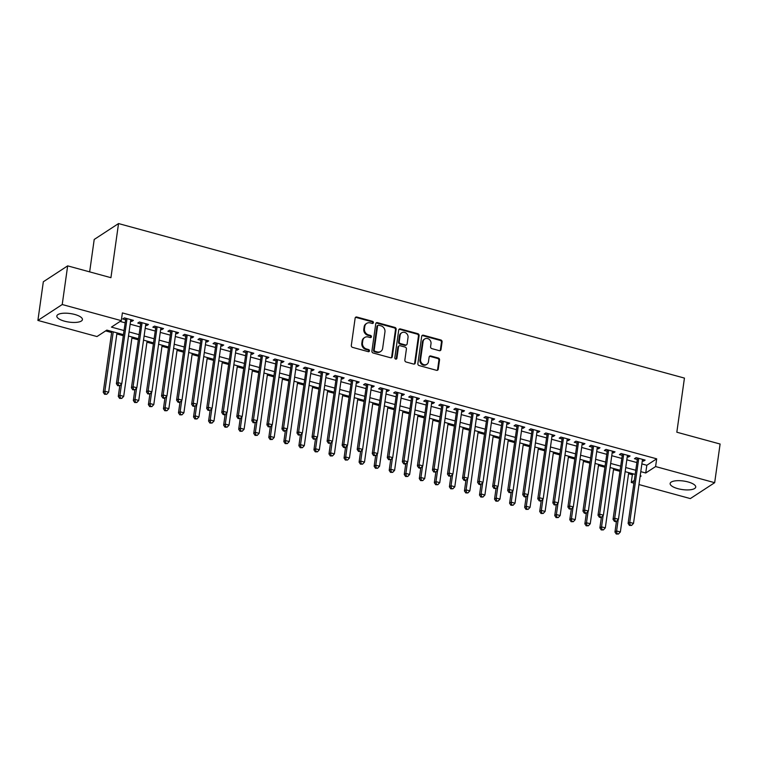 <?xml version="1.0" encoding="UTF-8"?>
<svg xmlns="http://www.w3.org/2000/svg" width="758" height="758" viewBox="0 0 758 758"><rect width="100%" height="100%" fill="white"/><g stroke="black" fill="none" stroke-linecap="round" stroke-linejoin="round"><path stroke-width="1.14" d="M373.41 322.662A1.137 1.004 56.8 0 0 372.529 321.316L356.829 317.034A1.63 1.431 56.8 0 0 355.142 318.142L351.305 345.468A1.63 1.431 56.8 0 0 352.565 347.382L368.265 351.674A1.137 1.004 56.8 0 0 369.449 350.888A1.137 1.004 56.8 0 0 368.559 349.552L366.531 348.993A5.202 4.586 56.8 0 1 362.485 342.843L362.807 340.569A5.202 4.586 56.8 0 1 364.683 337.5A5.202 4.586 56.8 0 1 368.217 336.997L370.245 337.556A1.137 1.004 56.8 0 0 371.429 336.779A1.137 1.004 56.8 0 0 370.548 335.434L368.511 334.875A5.202 4.586 56.8 0 1 364.465 328.726L364.788 326.452A5.202 4.586 56.8 0 1 366.673 323.391A5.202 4.586 56.8 0 1 370.198 322.889L372.235 323.439A1.137 1.004 56.8 0 0 373.41 322.662M372.623 323.467A1.137 1.004 56.8 0 0 371.875 321.743L356.175 317.46A1.63 1.431 56.8 0 0 355.436 317.45M368.653 351.703A1.137 1.004 56.8 0 0 367.905 349.978L365.868 349.419L366.531 348.993M370.643 337.585A1.137 1.004 56.8 0 0 369.885 335.86L367.857 335.311L368.511 334.875M677.813 488.645A12.924 4.321 8 0 1 670.138 483.5A12.924 4.321 8 0 1 688.065 481.946A12.924 4.321 8 0 1 695.73 487.091A12.924 4.321 8 0 1 677.813 488.645M64.496 321.174A12.924 4.321 8 0 1 56.831 316.02A12.924 4.321 8 0 1 74.758 314.466A12.924 4.321 8 0 1 82.423 319.62A12.924 4.321 8 0 1 64.496 321.174M439.318 350.66A1.63 1.431 56.8 0 0 441.004 349.552L442.085 341.886A1.63 1.431 56.8 0 0 440.815 339.963L423.381 335.207A1.63 1.431 56.8 0 0 421.694 336.315L417.857 363.641A1.63 1.431 56.8 0 0 419.117 365.555L436.551 370.321A1.63 1.431 56.8 0 0 438.238 369.203L439.545 359.946A1.63 1.431 56.8 0 0 438.276 358.022L430.819 355.985A1.63 1.431 56.8 0 0 429.132 357.103L428.478 361.689A4.349 3.828 56.8 0 1 426.915 364.257A4.349 3.828 56.8 0 1 422.481 363.944A4.349 3.828 56.8 0 1 420.576 359.538L423.106 341.545A4.349 3.828 56.8 0 1 424.679 338.987A4.349 3.828 56.8 0 1 429.104 339.29A4.349 3.828 56.8 0 1 431.008 343.706L430.591 346.709A1.63 1.431 56.8 0 0 431.852 348.623L439.318 350.66M123.289 334.6L106.84 330.109L96.977 336.552L37.9 320.426L43.329 281.768L67.661 265.869L110.933 277.684L118.532 223.563L684.436 378.09L676.828 432.212L720.1 444.027L714.671 482.685L690.339 498.584L638.966 484.561M67.661 265.869L62.222 304.526L121.299 320.653L111.435 327.105L123.867 330.497M641.865 463.915L646.82 465.27L656.684 458.827L122.389 312.921L121.299 320.653M656.684 458.827L655.594 466.558L714.671 482.685M396.14 329.342A1.63 1.431 56.8 0 0 394.871 327.418L377.437 322.652A1.63 1.431 56.8 0 0 375.75 323.77L371.913 351.096A1.63 1.431 56.8 0 0 373.173 353.01L390.607 357.776A1.63 1.431 56.8 0 0 392.293 356.658L396.14 329.342L395.477 329.768A1.63 1.431 56.8 0 0 394.217 327.844L376.783 323.088A1.63 1.431 56.8 0 0 376.044 323.079M400.413 328.934L417.848 333.691A1.63 1.431 56.8 0 1 419.108 335.614L415.27 362.93A1.63 1.431 56.8 0 1 413.574 364.048L406.117 362.011A1.63 1.431 56.8 0 1 404.857 360.088L406.411 349.012A1.63 1.431 56.8 0 0 405.151 347.088L400.196 345.733A1.63 1.431 56.8 0 0 398.509 346.851L396.889 358.382A1.137 1.004 56.8 0 1 394.823 357.823L398.727 330.043A1.63 1.431 56.8 0 1 400.413 328.934L399.76 329.36L417.184 334.117L417.848 333.691M130.584 321.108L131.778 321.43L133.427 320.359L124.397 317.886L122.749 318.966L125.383 319.686M145.631 325.21L146.834 325.542L148.473 324.462L139.444 321.998L137.795 323.079L140.429 323.789M160.687 329.323L161.88 329.654L163.52 328.574L154.49 326.111L152.851 327.181L155.485 327.901M175.733 333.435L176.927 333.757L178.575 332.686L169.546 330.223L167.897 331.293L170.531 332.013M190.789 337.547L191.982 337.869L193.622 336.798L184.592 334.325L182.953 335.406L185.587 336.126M205.835 341.65L207.029 341.981L208.677 340.901L199.648 338.438L197.999 339.518L200.633 340.238M220.891 345.762L222.085 346.093L223.724 345.013L214.694 342.55L213.055 343.62L215.689 344.34M235.937 349.874L237.131 350.196L238.779 349.125L229.75 346.662L228.101 347.733L230.735 348.453M250.983 353.986L252.187 354.308L253.826 353.237L244.796 350.774L243.157 351.845L245.791 352.565M266.039 358.089L267.233 358.42L268.882 357.35L259.852 354.877L258.203 355.957L260.837 356.677M281.085 362.201L282.289 362.532L283.928 361.452L274.898 358.989L273.25 360.059L275.884 360.78M296.141 366.313L297.335 366.635L298.974 365.564L289.944 363.101L288.305 364.172L290.939 364.892M311.187 370.425L312.381 370.747L314.03 369.677L305 367.213L303.352 368.284L305.986 369.004M326.243 374.528L327.437 374.859L329.076 373.789L320.047 371.316L318.407 372.396L321.041 373.116M341.289 378.64L342.483 378.972L344.132 377.891L335.102 375.428L333.454 376.499L336.088 377.219M356.345 382.752L357.539 383.074L359.178 382.004L350.149 379.54L348.509 380.611L351.144 381.331M371.392 386.864L372.585 387.186L374.234 386.116L365.204 383.652L363.556 384.723L366.19 385.443M386.438 390.967L387.641 391.299L389.28 390.228L380.251 387.755L378.612 388.835L381.246 389.555M401.494 395.079L402.688 395.411L404.336 394.331L395.306 391.867L393.658 392.938L396.292 393.658M416.54 399.191L417.743 399.513L419.382 398.443L410.353 395.979L408.714 397.05L411.338 397.77M431.596 403.303L432.79 403.626L434.429 402.555L425.399 400.091L423.76 401.162L426.394 401.882M446.642 407.416L447.836 407.738L449.485 406.667L440.455 404.194L438.806 405.274L441.44 405.994M461.698 411.518L462.892 411.85L464.531 410.77L455.501 408.306L453.862 409.377L456.496 410.097M476.744 415.63L477.938 415.962L479.587 414.882L470.557 412.418L468.908 413.489L471.542 414.209M491.8 419.743L492.994 420.065L494.633 418.994L485.603 416.53L483.964 417.601L486.598 418.321M506.846 423.855L508.04 424.177L509.689 423.106L500.659 420.633L499.01 421.713L501.644 422.433M521.892 427.957L523.096 428.289L524.735 427.209L515.705 424.745L514.066 425.825L516.7 426.536M536.948 432.069L538.142 432.401L539.791 431.321L530.761 428.857L529.112 429.928L531.746 430.648M551.995 436.182L553.198 436.504L554.837 435.433L545.807 432.97L544.168 434.04L546.793 434.76M567.05 440.294L568.244 440.616L569.893 439.545L560.854 437.072L559.215 438.152L561.849 438.873M582.097 444.396L583.29 444.728L584.939 443.648L575.909 441.184L574.261 442.265L576.895 442.975M597.152 448.509L598.346 448.84L599.985 447.76L590.956 445.297L589.317 446.367L591.951 447.087M612.199 452.621L613.393 452.943L615.041 451.872L606.012 449.409L604.363 450.479L606.997 451.2M627.254 456.733L628.448 457.055L630.087 455.984L621.058 453.511L619.419 454.592L622.053 455.312M120.105 321.439L124.947 322.766M130.149 324.187L140.003 326.878M145.204 328.29L155.049 330.981M160.251 332.402L170.105 335.093M175.306 336.514L185.151 339.205M190.353 340.626L200.207 343.317M205.399 344.729L215.253 347.42M220.455 348.841L230.299 351.532M235.501 352.953L245.355 355.644M250.557 357.065L260.401 359.756M265.603 361.168L275.457 363.859M280.659 365.28L290.504 367.971M295.705 369.392L305.559 372.083M310.761 373.505L320.606 376.195M325.807 377.617L335.661 380.298M340.854 381.719L350.708 384.41M355.909 385.831L365.754 388.522M370.956 389.944L380.81 392.635M386.011 394.056L395.856 396.737M401.058 398.158L410.912 400.849M416.114 402.271L425.958 404.962M431.16 406.383L441.014 409.074M446.216 410.495L456.06 413.176M461.262 414.598L471.116 417.288M476.308 418.71L486.162 421.401M491.364 422.822L501.209 425.513M506.41 426.934L516.264 429.625M521.466 431.037L531.311 433.728M536.512 435.149L546.366 437.84M551.568 439.261L561.413 441.952M566.614 443.373L576.468 446.064M581.67 447.476L591.515 450.167M596.717 451.588L606.571 454.279M611.763 455.7L621.617 458.391M626.819 459.812L636.663 462.503M642.301 460.836L643.495 461.167L645.143 460.087L636.114 457.624L634.465 458.704L637.099 459.424M105.637 330.895L111.634 332.535M116.836 333.946L123.137 335.671M131.883 338.059L138.183 339.783M146.938 342.171L153.239 343.895M161.985 346.283L168.285 347.998M177.04 350.386L183.341 352.11M192.087 354.498L198.388 356.222M207.142 358.61L213.443 360.334M222.189 362.722L228.49 364.437M237.245 366.834L243.536 368.549M252.291 370.937L258.592 372.661M267.337 375.049L273.638 376.773M282.393 379.161L288.694 380.876M297.439 383.273L303.74 384.988M312.495 387.376L318.796 389.1M327.541 391.488L333.842 393.212M342.597 395.6L348.898 397.315M357.643 399.712L363.944 401.427M372.699 403.815L378.991 405.539M387.745 407.927L394.046 409.652M402.792 412.039L409.093 413.754M417.848 416.151L424.148 417.866M432.894 420.254L439.195 421.979M447.95 424.366L454.25 426.091M462.996 428.478L469.297 430.193M478.052 432.591L484.353 434.306M493.098 436.693L499.399 438.418M508.154 440.805L514.445 442.53M523.2 444.918L529.501 446.642M538.246 449.03L544.547 450.745M553.302 453.132L559.603 454.857M568.348 457.245L574.649 458.969M583.404 461.357L589.705 463.081M598.45 465.469L604.751 467.184M613.506 469.572L619.807 471.296M628.553 473.684L632.352 474.726L633.555 473.94M118.532 223.563L94.21 239.462L89.652 271.876M37.9 320.426L62.222 304.526M633.764 483.14L631.262 482.458L634.124 480.591M632.352 474.726L631.262 482.458M640.074 476.706L641.126 476.015L640.207 475.759M635.005 474.337L625.151 471.647M619.949 470.225L610.105 467.534M604.903 466.123L595.049 463.432M589.857 462.01L580.003 459.32M574.801 457.898L564.947 455.207M559.755 453.786L549.901 451.095M544.699 449.674L534.854 446.993M529.653 445.571L519.798 442.88M514.597 441.459L504.752 438.768M499.55 437.347L489.696 434.656M484.495 433.235L474.65 430.553M469.448 429.132L459.594 426.441M454.402 425.02L444.548 422.329M439.346 420.908L429.492 418.217M424.3 416.796L414.446 414.114M409.244 412.693L399.4 410.002M394.198 408.581L384.344 405.89M379.142 404.469L369.298 401.778M364.096 400.357L354.242 397.666M349.04 396.254L339.196 393.563M333.994 392.142L324.14 389.451M318.947 388.03L309.093 385.339M303.892 383.918L294.038 381.227M288.845 379.815L278.991 377.124M273.79 375.703L263.945 373.012M258.743 371.591L248.889 368.9M243.688 367.478L233.843 364.788M228.641 363.376L218.787 360.685M213.585 359.264L203.741 356.573M198.539 355.151L188.685 352.461M183.493 351.039L173.639 348.348M168.437 346.937L158.583 344.246M153.391 342.824L143.537 340.134M138.335 338.712L128.49 336.021M640.785 471.647L645.731 473.001L655.594 466.558M129.059 331.919L138.913 334.61M144.115 336.021L153.969 338.712M159.161 340.134L169.015 342.824M174.217 344.246L184.061 346.937M189.263 348.358L199.117 351.049M204.319 352.461L214.163 355.151M219.365 356.573L229.219 359.264M234.421 360.685L244.266 363.376M249.467 364.797L259.321 367.488M264.514 368.909L274.368 371.591M279.569 373.012L289.423 375.703M294.616 377.124L304.47 379.815M309.671 381.236L319.516 383.927M324.718 385.348L334.572 388.03M339.774 389.451L349.618 392.142M354.82 393.563L364.674 396.254M369.876 397.675L379.72 400.366M384.922 401.787L394.776 404.469M399.978 405.89L409.822 408.581M415.024 410.002L424.878 412.693M430.07 414.114L439.924 416.805M445.126 418.226L454.971 420.908M460.172 422.329L470.026 425.02M475.228 426.441L485.073 429.132M490.274 430.553L500.128 433.244M505.33 434.666L515.175 437.357M520.376 438.768L530.23 441.459M535.432 442.88L545.277 445.571M550.479 446.993L560.333 449.684M565.525 451.105L575.379 453.796M580.581 455.207L590.425 457.898M595.627 459.32L605.481 462.01M610.683 463.432L620.527 466.123M625.729 467.544L635.583 470.235M646.82 465.27L645.731 473.001M131.778 321.43L131.987 319.961M146.834 325.542L147.033 324.073M161.88 329.654L162.089 328.186M176.927 333.757L177.135 332.298M191.982 337.869L192.191 336.4M207.029 341.981L207.237 340.513M222.085 346.093L222.293 344.625M237.131 350.196L237.339 348.737M252.187 354.308L252.386 352.84M267.233 358.42L267.441 356.952M282.289 362.532L282.488 361.064M297.335 366.635L297.543 365.176M312.381 370.747L312.59 369.279M327.437 374.859L327.646 373.391M342.483 378.972L342.692 377.503M357.539 383.074L357.748 381.615M372.585 387.186L372.794 385.718M387.641 391.299L387.84 389.83M402.688 395.411L402.896 393.942M417.743 399.513L417.942 398.054M432.79 403.626L432.998 402.157M447.836 407.738L448.044 406.269M462.892 411.85L463.1 410.381M477.938 415.962L478.146 414.493M492.994 420.065L493.202 418.596M508.04 424.177L508.248 422.708M523.096 428.289L523.295 426.82M538.142 432.401L538.351 430.932M553.198 436.504L553.397 435.045M568.244 440.616L568.453 439.147M583.29 444.728L583.499 443.259M598.346 448.84L598.555 447.372M613.393 452.943L613.601 451.484M628.448 457.055L628.657 455.586M643.495 461.167L643.703 459.699M366.673 323.391L366.01 323.818A5.202 4.586 56.8 0 0 364.134 326.878L364.788 326.452M367.857 335.311A5.202 4.586 56.8 0 1 363.812 329.161L364.134 326.878M364.683 337.5L364.029 337.935A5.202 4.586 56.8 0 0 362.144 340.996L362.807 340.569M365.868 349.419A5.202 4.586 56.8 0 1 361.831 343.27L362.144 340.996M391.346 357.776A1.63 1.431 56.8 0 0 391.64 357.084L395.477 329.768M378.763 325.229A1.137 1.004 56.8 0 0 377.588 326.006L374.215 349.988A1.137 1.004 56.8 0 0 375.096 351.333L377.238 351.92A5.202 4.586 56.8 0 0 380.772 351.418A5.202 4.586 56.8 0 0 382.648 348.348L384.95 331.957A5.202 4.586 56.8 0 0 380.914 325.807L378.763 325.229M377.996 325.334L377.342 325.76A1.137 1.004 56.8 0 0 376.925 326.433L377.588 326.006M380.772 351.418L380.109 351.845A5.202 4.586 56.8 0 1 376.584 352.347L374.443 351.759A1.137 1.004 56.8 0 1 373.552 350.414L376.925 326.433M414.323 364.048A1.63 1.431 56.8 0 0 414.617 363.366L418.454 336.04A1.63 1.431 56.8 0 0 417.184 334.117M399.096 345.894L398.443 346.321A1.63 1.431 56.8 0 0 397.855 347.278L396.226 358.818L396.889 358.382M408.031 337.509A4.349 3.828 56.8 0 0 406.117 333.094A4.349 3.828 56.8 0 0 401.693 332.79A4.349 3.828 56.8 0 0 400.12 335.349L399.229 341.687A1.63 1.431 56.8 0 0 400.499 343.611L405.445 344.966A1.63 1.431 56.8 0 0 407.141 343.848L408.031 337.509M401.693 332.79L401.039 333.217A4.349 3.828 56.8 0 0 399.466 335.785L400.12 335.349M406.553 344.805L405.89 345.231A1.63 1.431 56.8 0 1 404.791 345.392L399.836 344.037A1.63 1.431 56.8 0 1 398.575 342.123L399.466 335.785M399.76 329.36A1.63 1.431 56.8 0 0 399.011 329.351M424.679 338.987L424.025 339.413A4.349 3.828 56.8 0 0 422.452 341.981L423.106 341.545M426.915 364.257L426.252 364.683A4.349 3.828 56.8 0 1 421.827 364.38A4.349 3.828 56.8 0 1 419.923 359.965L422.452 341.981M437.29 370.33A1.63 1.431 56.8 0 0 437.584 369.639L438.882 360.372A1.63 1.431 56.8 0 0 437.622 358.458L430.165 356.421A1.63 1.431 56.8 0 0 429.416 356.412M440.057 350.67A1.63 1.431 56.8 0 0 440.351 349.978L441.421 342.313A1.63 1.431 56.8 0 0 440.161 340.389L422.727 335.633A1.63 1.431 56.8 0 0 421.988 335.623M111.786 331.464L103.24 392.293L104.879 391.223L108.64 392.246L116.988 332.885M113.226 331.852L104.879 391.223L105.229 393.866L104.576 394.293L106.736 394.274L105.229 393.866M108.64 392.246L106.736 394.274M104.576 394.293L103.24 392.293M125.819 318.275L116.381 383.7L118.03 382.629L127.022 318.606M118.381 385.272L117.727 385.699L119.887 385.68L118.381 385.272L118.03 382.629L121.792 383.652L130.793 319.639M116.381 383.7L117.727 385.699M119.887 385.68L121.792 383.652M119.783 385.746L118.286 396.406L119.935 395.335L123.696 396.358L132.034 336.988M121.536 383.927L119.935 395.335L120.285 397.969L119.622 398.405L121.792 398.386L120.285 397.969M123.696 396.358L121.792 398.386M119.622 398.405L118.286 396.406M134.839 389.858L133.342 400.518L134.981 399.438L138.742 400.47L147.09 341.1M136.582 388.039L134.981 399.438L135.331 402.081L134.678 402.507L136.838 402.489L135.331 402.081M138.742 400.47L136.838 402.489M134.678 402.507L133.342 400.518M149.885 393.971L148.388 404.63L150.027 403.55L153.798 404.582L162.136 345.212M151.638 392.151L150.027 403.55L150.387 406.193L149.724 406.62L151.894 406.601L150.387 406.193M153.798 404.582L151.894 406.601M149.724 406.62L148.388 404.63M164.931 398.073L163.434 408.733L165.083 407.662L168.844 408.685L177.192 349.324M166.684 396.263L165.083 407.662L165.434 410.305L164.78 410.732L166.94 410.713L165.434 410.305M168.844 408.685L166.94 410.713M164.78 410.732L163.434 408.733M140.865 322.387L131.437 387.812L133.076 386.741L142.078 322.719M133.436 389.375L132.773 389.811L134.933 389.792L133.436 389.375L133.076 386.741L136.838 387.764L145.839 323.751M131.437 387.812L132.773 389.811M134.933 389.792L136.838 387.764M155.911 326.499L146.483 391.924L148.132 390.844L157.124 326.831M148.483 393.487L147.829 393.914L149.989 393.904L148.483 393.487L148.132 390.844L151.894 391.877L160.886 327.854M146.483 391.924L147.829 393.914M149.989 393.904L151.894 391.877M170.967 330.611L161.539 396.036L163.178 394.956L172.18 330.943M163.538 397.599L162.875 398.026L164.382 398.443L165.036 398.007L163.538 397.599L163.178 394.956L166.94 395.989L175.941 331.966M161.539 396.036L162.875 398.026M165.036 398.007L166.94 395.989M186.013 334.714L176.586 400.139L178.234 399.068L187.226 335.045M178.585 401.712L177.931 402.138L179.428 402.545L180.091 402.119L178.585 401.712L178.234 399.068L181.996 400.091L190.988 336.078M176.586 400.139L177.931 402.138M180.091 402.119L181.996 400.091M179.987 402.185L178.49 412.845L180.129 411.774L183.891 412.797L192.238 353.427M181.731 400.376L180.129 411.774L180.489 414.408L179.826 414.844L181.986 414.825L180.489 414.408M183.891 412.797L181.986 414.825M179.826 414.844L178.49 412.845M201.069 338.826L191.641 404.251L193.281 403.18L202.282 339.158M193.631 405.814L192.977 406.25L195.138 406.231L193.631 405.814L193.281 403.18L197.042 404.204L206.043 340.19M191.641 404.251L192.977 406.25M195.138 406.231L197.042 404.204M195.033 406.297L193.536 416.957L195.185 415.877L198.947 416.909L207.285 357.539M196.786 404.478L195.185 415.877L195.536 418.52L194.882 418.947L197.042 418.937L195.536 418.52M198.947 416.909L197.042 418.937M194.882 418.947L193.536 416.957M216.115 342.938L206.688 408.363L208.336 407.283L217.328 343.27M208.687 409.926L208.024 410.362L210.193 410.343L208.687 409.926L208.336 407.283L212.098 408.316L221.09 344.293M206.688 408.363L208.024 410.362M210.193 410.343L212.098 408.316M210.089 410.41L208.592 421.069L210.231 419.989L213.993 421.022L222.34 361.651M211.833 408.59L210.231 419.989L210.582 422.632L209.928 423.059L212.088 423.04L210.582 422.632M213.993 421.022L212.088 423.04M209.928 423.059L208.592 421.069M231.171 347.05L221.743 412.475L223.383 411.395L232.384 347.382M223.733 414.039L223.079 414.465L224.586 414.882L225.24 414.446L223.733 414.039L223.383 411.395L227.144 412.428L236.145 348.405M221.743 412.475L223.079 414.465M225.24 414.446L227.144 412.428M225.135 414.512L223.638 425.172L225.287 424.101L229.049 425.124L237.387 365.763M226.888 412.703L225.287 424.101L225.638 426.745L224.984 427.171L227.144 427.152L225.638 426.745M229.049 425.124L227.144 427.152M224.984 427.171L223.638 425.172M246.217 351.153L236.79 416.578L238.429 415.507L247.43 351.485M238.789 418.151L238.126 418.577L240.295 418.558L238.789 418.151L238.429 415.507L242.2 416.53L251.192 352.517M236.79 416.578L238.126 418.577M240.295 418.558L242.2 416.53M240.191 418.624L238.694 429.284L240.333 428.213L244.095 429.236L252.442 369.866M241.935 416.815L240.333 428.213L240.684 430.847L240.03 431.283L242.19 431.264L240.684 430.847M244.095 429.236L242.19 431.264M240.03 431.283L238.694 429.284M255.238 422.737L253.741 433.396L255.389 432.316L259.151 433.349L267.489 373.978M256.99 420.917L255.389 432.316L255.74 434.959L255.076 435.395L257.246 435.376L255.74 434.959M259.151 433.349L257.246 435.376M255.076 435.395L253.741 433.396M270.293 426.849L268.796 437.508L270.435 436.428L274.197 437.461L282.544 378.09M272.037 425.03L270.435 436.428L270.786 439.071L270.132 439.498L272.293 439.479L270.786 439.071M274.197 437.461L272.293 439.479M270.132 439.498L268.796 437.508M285.34 430.951L283.843 441.611L285.482 440.54L289.253 441.563L297.591 382.203M287.093 429.142L285.482 440.54L285.842 443.184L285.179 443.61L287.348 443.591L285.842 443.184M289.253 441.563L287.348 443.591M285.179 443.61L283.843 441.611M300.395 435.064L298.889 445.723L300.538 444.652L304.299 445.676L312.647 386.315M302.139 433.254L300.538 444.652L300.888 447.286L300.234 447.722L302.395 447.703L300.888 447.286M304.299 445.676L302.395 447.703M300.234 447.722L298.889 445.723M315.442 439.176L313.945 449.835L315.584 448.755L319.345 449.788L327.693 390.417M317.185 437.357L315.584 448.755L315.944 451.398L315.281 451.834L317.441 451.815L315.944 451.398M319.345 449.788L317.441 451.815M315.281 451.834L313.945 449.835M330.488 443.288L328.991 453.947L330.64 452.867L334.401 453.9L342.739 394.53M332.241 441.469L330.64 452.867L330.99 455.511L330.336 455.937L332.497 455.918L330.99 455.511M334.401 453.9L332.497 455.918M330.336 455.937L328.991 453.947M345.544 447.391L344.047 458.05L345.686 456.979L349.447 458.003L357.795 398.642M347.287 445.581L345.686 456.979L346.046 459.623L345.383 460.049L347.543 460.03L346.046 459.623M349.447 458.003L347.543 460.03M345.383 460.049L344.047 458.05M360.59 451.503L359.093 462.162L360.742 461.091L364.503 462.115L372.841 402.754M362.343 449.693L360.742 461.091L361.092 463.725L360.438 464.161L362.599 464.142L361.092 463.725M364.503 462.115L362.599 464.142M360.438 464.161L359.093 462.162M375.646 455.615L374.149 466.274L375.788 465.204L379.55 466.227L387.897 406.856M377.389 453.796L375.788 465.204L376.139 467.838L375.485 468.273L377.645 468.255L376.139 467.838M379.55 466.227L377.645 468.255M375.485 468.273L374.149 466.274M390.692 459.727L389.195 470.386L390.844 469.306L394.605 470.339L402.943 410.969M392.445 457.908L390.844 469.306L391.194 471.95L390.531 472.376L392.701 472.357L391.194 471.95M394.605 470.339L392.701 472.357M390.531 472.376L389.195 470.386M405.748 463.839L404.251 474.489L405.89 473.418L409.652 474.442L417.999 415.081M407.491 462.02L405.89 473.418L406.241 476.062L405.587 476.488L407.747 476.469L406.241 476.062M409.652 474.442L407.747 476.469M405.587 476.488L404.251 474.489M261.273 355.265L251.836 420.69L253.485 419.619L262.486 355.597M253.835 422.253L253.181 422.689L255.342 422.67L253.835 422.253L253.485 419.619L257.246 420.643L266.248 356.63M251.836 420.69L253.181 422.689M255.342 422.67L257.246 420.643M276.319 359.377L266.892 424.802L268.531 423.731L277.532 359.709M268.891 426.366L268.228 426.801L270.388 426.782L268.891 426.366L268.531 423.731L272.293 424.755L281.294 360.732M266.892 424.802L268.228 426.801M270.388 426.782L272.293 424.755M291.366 363.489L281.938 428.914L283.587 427.834L292.579 363.821M283.937 430.478L283.284 430.904L284.79 431.321L285.444 430.885L283.937 430.478L283.587 427.834L287.348 428.867L296.35 364.844M281.938 428.914L283.284 430.904M285.444 430.885L287.348 428.867M306.421 367.602L296.994 433.017L298.633 431.946L307.634 367.924M298.993 434.59L298.33 435.016L300.49 434.997L298.993 434.59L298.633 431.946L302.395 432.97L311.396 368.957M296.994 433.017L298.33 435.016M300.49 434.997L302.395 432.97M321.468 371.704L312.04 437.129L313.689 436.058L322.681 372.036M314.039 438.692L313.386 439.128L315.546 439.109L314.039 438.692L313.689 436.058L317.45 437.082L326.442 373.069M312.04 437.129L313.386 439.128M315.546 439.109L317.45 437.082M336.524 375.816L327.096 441.241L328.735 440.171L337.736 376.148M329.086 442.805L328.432 443.24L330.592 443.222L329.086 442.805L328.735 440.171L332.497 441.194L341.498 377.171M327.096 441.241L328.432 443.24M330.592 443.222L332.497 441.194M351.57 379.929L342.142 445.353L343.791 444.273L352.783 380.26M344.141 446.917L343.478 447.343L344.985 447.76L345.648 447.324L344.141 446.917L343.791 444.273L347.552 445.306L356.544 381.283M342.142 445.353L343.478 447.343M345.648 447.324L347.552 445.306M366.626 384.041L357.198 449.456L358.837 448.385L367.838 384.363M359.188 451.029L358.534 451.455L360.694 451.436L359.188 451.029L358.837 448.385L362.599 449.409L371.6 385.396M357.198 449.456L358.534 451.455M360.694 451.436L362.599 449.409M381.672 388.143L372.244 453.568L373.884 452.498L382.885 388.475M374.244 455.141L373.58 455.567L375.75 455.549L374.244 455.141L373.884 452.498L377.655 453.521L386.646 389.508M372.244 453.568L373.58 455.567M375.75 455.549L377.655 453.521M396.728 392.256L387.291 457.68L388.939 456.61L397.941 392.587M389.29 459.244L388.636 459.68L390.796 459.661L389.29 459.244L388.939 456.61L392.701 457.633L401.702 393.61M387.291 457.68L388.636 459.68M390.796 459.661L392.701 457.633M411.774 396.368L402.346 461.793L403.986 460.712L412.987 396.699M404.346 463.356L403.682 463.782L405.189 464.199L405.852 463.763L404.346 463.356L403.986 460.712L407.747 461.745L416.748 397.723M402.346 461.793L403.682 463.782M405.852 463.763L407.747 461.745M426.82 400.48L417.393 465.895L419.041 464.825L428.033 400.811M419.392 467.468L418.738 467.894L420.245 468.311L420.898 467.875L419.392 467.468L419.041 464.825L422.803 465.857L431.804 401.835M417.393 465.895L418.738 467.894M420.898 467.875L422.803 465.857M420.794 467.942L419.297 478.601L420.936 477.531L424.707 478.554L433.045 419.193M422.547 466.132L420.936 477.531L421.296 480.174L420.633 480.6L422.803 480.581L421.296 480.174M424.707 478.554L422.803 480.581M420.633 480.6L419.297 478.601M435.85 472.054L434.343 482.713L435.992 481.643L439.754 482.666L448.101 423.296M437.593 470.235L435.992 481.643L436.343 484.277L435.689 484.713L437.849 484.694L436.343 484.277M439.754 482.666L437.849 484.694M435.689 484.713L434.343 482.713M450.896 476.166L449.399 486.825L451.038 485.745L454.8 486.778L463.147 427.408M452.64 474.347L451.038 485.745L451.398 488.389L450.735 488.815L452.896 488.796L451.398 488.389M454.8 486.778L452.896 488.796M450.735 488.815L449.399 486.825M465.943 480.278L464.446 490.928L466.094 489.858L469.856 490.89L478.194 431.52M467.695 478.459L466.094 489.858L466.445 492.501L465.791 492.927L467.951 492.908L466.445 492.501M469.856 490.89L467.951 492.908M465.791 492.927L464.446 490.928M441.876 404.582L432.448 470.007L434.088 468.937L443.089 404.914M434.448 471.58L433.784 472.007L435.945 471.988L434.448 471.58L434.088 468.937L437.849 469.96L446.85 405.947M432.448 470.007L433.784 472.007M435.945 471.988L437.849 469.96M456.922 408.695L447.495 474.12L449.143 473.049L458.135 409.026M449.494 475.683L448.84 476.119L451.001 476.1L449.494 475.683L449.143 473.049L452.905 474.072L461.897 410.05M447.495 474.12L448.84 476.119M451.001 476.1L452.905 474.072M471.978 412.807L462.551 478.232L464.19 477.152L473.191 413.138M464.54 479.795L463.887 480.221L465.393 480.638L466.047 480.202L464.54 479.795L464.19 477.152L467.951 478.184L476.953 414.162M462.551 478.232L463.887 480.221M466.047 480.202L467.951 478.184M487.024 416.919L477.597 482.334L479.245 481.264L488.237 417.251M479.596 483.907L478.933 484.334L480.439 484.75L481.103 484.315L479.596 483.907L479.245 481.264L483.007 482.296L491.999 418.274M477.597 482.334L478.933 484.334M481.103 484.315L483.007 482.296M480.998 484.381L479.501 495.04L481.141 493.97L484.902 494.993L493.25 435.632M482.742 482.571L481.141 493.97L481.501 496.613L480.837 497.04L482.998 497.021L481.501 496.613M484.902 494.993L482.998 497.021M480.837 497.04L479.501 495.04M502.08 421.022L492.653 486.446L494.292 485.376L503.293 421.353M494.642 488.019L493.989 488.446L496.149 488.427L494.642 488.019L494.292 485.376L498.053 486.399L507.055 422.386M492.653 486.446L493.989 488.446M496.149 488.427L498.053 486.399M496.045 488.493L494.548 499.152L496.196 498.082L499.958 499.105L508.296 439.735M497.798 486.674L496.196 498.082L496.547 500.716L495.893 501.152L498.053 501.133L496.547 500.716M499.958 499.105L498.053 501.133M495.893 501.152L494.548 499.152M517.127 425.134L507.699 490.559L509.348 489.488L518.339 425.465M509.698 492.122L509.035 492.558L511.205 492.539L509.698 492.122L509.348 489.488L513.109 490.511L522.101 426.498M507.699 490.559L509.035 492.558M511.205 492.539L513.109 490.511M511.1 492.605L509.603 503.265L511.243 502.184L515.004 503.217L523.352 443.847M512.844 490.786L511.243 502.184L511.593 504.828L510.939 505.254L513.1 505.235L511.593 504.828M515.004 503.217L513.1 505.235M510.939 505.254L509.603 503.265M532.182 429.246L522.745 494.671L524.394 493.591L533.395 429.578M524.744 496.234L524.091 496.661L525.597 497.077L526.251 496.642L524.744 496.234L524.394 493.591L528.155 494.623L537.157 430.601M522.745 494.671L524.091 496.661M526.251 496.642L528.155 494.623M526.147 496.717L524.65 507.367L526.298 506.297L530.06 507.329L538.398 447.959M527.9 494.898L526.298 506.297L526.649 508.94L525.986 509.367L528.155 509.348L526.649 508.94M530.06 507.329L528.155 509.348M525.986 509.367L524.65 507.367M547.229 433.358L537.801 498.783L539.44 497.703L548.441 433.69M539.8 500.346L539.137 500.773L540.644 501.19L541.307 500.754L539.8 500.346L539.44 497.703L543.211 498.736L552.203 434.713M537.801 498.783L539.137 500.773M541.307 500.754L543.211 498.736M541.203 500.82L539.705 511.479L541.345 510.409L545.106 511.432L553.454 452.071M542.946 499.01L541.345 510.409L541.695 513.052L541.041 513.479L543.202 513.46L541.695 513.052M545.106 511.432L543.202 513.46M541.041 513.479L539.705 511.479M562.275 437.461L552.847 502.886L554.496 501.815L563.488 437.792M554.847 504.458L554.193 504.885L556.353 504.866L554.847 504.458L554.496 501.815L558.258 502.838L567.259 438.825M552.847 502.886L554.193 504.885M556.353 504.866L558.258 502.838M556.249 504.932L554.752 515.592L556.391 514.521L560.162 515.544L568.5 456.174M558.002 503.113L556.391 514.521L556.751 517.155L556.088 517.591L558.258 517.572L556.751 517.155M560.162 515.544L558.258 517.572M556.088 517.591L554.752 515.592M577.331 441.573L567.903 506.998L569.542 505.927L578.543 441.905M569.902 508.561L569.239 508.997L571.399 508.978L569.902 508.561L569.542 505.927L573.304 506.95L582.305 442.937M567.903 506.998L569.239 508.997M571.399 508.978L573.304 506.95M571.305 509.044L569.798 519.704L571.447 518.624L575.208 519.656L583.556 460.286M573.048 507.225L571.447 518.624L571.797 521.267L571.144 521.693L573.304 521.675L571.797 521.267M575.208 519.656L573.304 521.675M571.144 521.693L569.798 519.704M592.377 445.685L582.949 511.11L584.598 510.03L593.59 446.017M584.949 512.673L584.295 513.1L585.792 513.517L586.455 513.09L584.949 512.673L584.598 510.03L588.36 511.063L597.351 447.04M582.949 511.11L584.295 513.1M586.455 513.09L588.36 511.063M586.351 513.157L584.854 523.816L586.493 522.736L590.255 523.769L598.602 464.398M588.094 511.337L586.493 522.736L586.853 525.379L586.19 525.806L588.35 525.787L586.853 525.379M590.255 523.769L588.35 525.787M586.19 525.806L584.854 523.816M607.433 449.797L598.005 515.222L599.644 514.142L608.646 450.129M599.995 516.785L599.341 517.212L600.848 517.629L601.501 517.193L599.995 516.785L599.644 514.142L603.406 515.175L612.407 451.152M598.005 515.222L599.341 517.212M601.501 517.193L603.406 515.175M601.397 517.259L599.9 527.919L601.549 526.848L605.31 527.871L613.648 468.51M603.15 515.449L601.549 526.848L601.899 529.491L601.246 529.918L603.406 529.899L601.899 529.491M605.31 527.871L603.406 529.899M601.246 529.918L599.9 527.919M622.479 453.9L613.051 519.325L614.7 518.254L623.692 454.231M615.051 520.898L614.397 521.324L615.894 521.731L616.557 521.305L615.051 520.898L614.7 518.254L618.462 519.277L627.453 455.264M613.051 519.325L614.397 521.324M616.557 521.305L618.462 519.277M616.453 521.371L614.956 532.031L616.595 530.96L620.357 531.983L628.704 472.613M618.196 519.562L616.595 530.96L616.955 533.594L616.292 534.03L618.452 534.011L616.955 533.594M620.357 531.983L618.452 534.011M616.292 534.03L614.956 532.031M637.535 458.012L628.107 523.437L629.746 522.366L638.748 458.344M630.097 525L629.443 525.436L631.604 525.417L630.097 525L629.746 522.366L633.508 523.39L642.509 459.376M628.107 523.437L629.443 525.436M631.604 525.417L633.508 523.39M371.875 321.743L372.529 321.316M367.905 349.978L368.559 349.552M369.885 335.86L370.548 335.434M363.812 329.161L364.465 328.726M361.831 343.27L362.485 342.843M356.175 317.46L356.829 317.034M391.64 357.084L392.293 356.658M376.783 323.088L377.437 322.652M394.217 327.844L394.871 327.418M373.552 350.414L374.215 349.988M374.443 351.759L375.096 351.333M376.584 352.347L377.238 351.92M418.454 336.04L419.108 335.614M414.617 363.366L415.27 362.93M397.855 347.278L398.509 346.851M398.575 342.123L399.229 341.687M399.836 344.037L400.499 343.611M404.791 345.392L405.445 344.966M419.923 359.965L420.576 359.538M430.165 356.421L430.819 355.985M437.622 358.458L438.276 358.022M438.882 360.372L439.545 359.946M437.584 369.639L438.238 369.203M422.727 335.633L423.381 335.207M440.161 340.389L440.815 339.963M441.421 342.313L442.085 341.886M440.351 349.978L441.004 349.552"/></g></svg>
